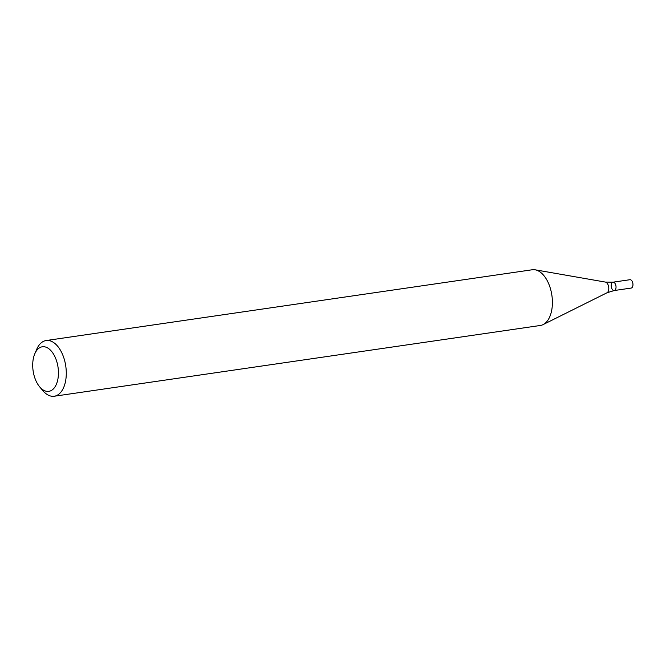 <?xml version="1.0" encoding="UTF-8"?>
<svg xmlns="http://www.w3.org/2000/svg" width="666" height="666" viewBox="0 0 666 666"><rect width="100%" height="100%" fill="white"/><g stroke="black" fill="none" stroke-linecap="round" stroke-linejoin="round"><path stroke-width="1" d="M34.782 353.829L36.697 349.35A28.147 15.743 81.7 0 1 46.137 340.534A28.147 15.743 81.7 0 1 65.767 366.117A28.147 15.743 81.7 0 1 54.254 396.237A28.147 15.743 81.7 0 1 42.682 390.476L39.569 386.73A22.519 12.587 81.7 0 1 34.116 355.594A22.519 12.587 81.7 0 1 34.782 353.829A22.519 12.587 81.7 0 1 52.256 352.239A22.519 12.587 81.7 0 1 56.777 383.275A22.519 12.587 81.7 0 1 39.569 386.73M46.137 340.534L532.259 269.763A28.147 15.743 81.7 0 1 535.139 269.805A28.147 15.743 81.7 0 1 549.725 286.43A28.147 15.743 81.7 0 1 550.64 314.452A28.147 15.743 81.7 0 1 543.115 324.6A28.147 15.743 81.7 0 1 540.367 325.466L54.254 396.237M613.011 282.184L629.944 279.712A4.221 2.364 -98.3 0 1 632.434 281.876A4.221 2.364 -98.3 0 1 632.7 286.422A4.221 2.364 -98.3 0 1 631.16 288.07L614.227 290.534A4.221 2.364 -98.3 0 0 615.767 288.886A4.221 2.364 -98.3 0 0 615.501 284.34A4.221 2.364 -98.3 0 0 613.011 282.184A4.221 2.364 -98.3 0 0 611.28 286.696A4.221 2.364 -98.3 0 0 614.227 290.534A4.221 2.364 -98.3 0 0 615.767 288.886A4.221 2.364 -98.3 0 0 615.501 284.34A4.221 2.364 -98.3 0 0 613.011 282.184L605.419 282.084L535.139 269.805M614.227 290.534L606.976 292.79A5.503 3.072 -98.3 0 0 608.449 290.809A5.503 3.072 -98.3 0 0 608.274 285.331A5.503 3.072 -98.3 0 0 605.419 282.084M606.976 292.79L543.115 324.6"/></g></svg>
